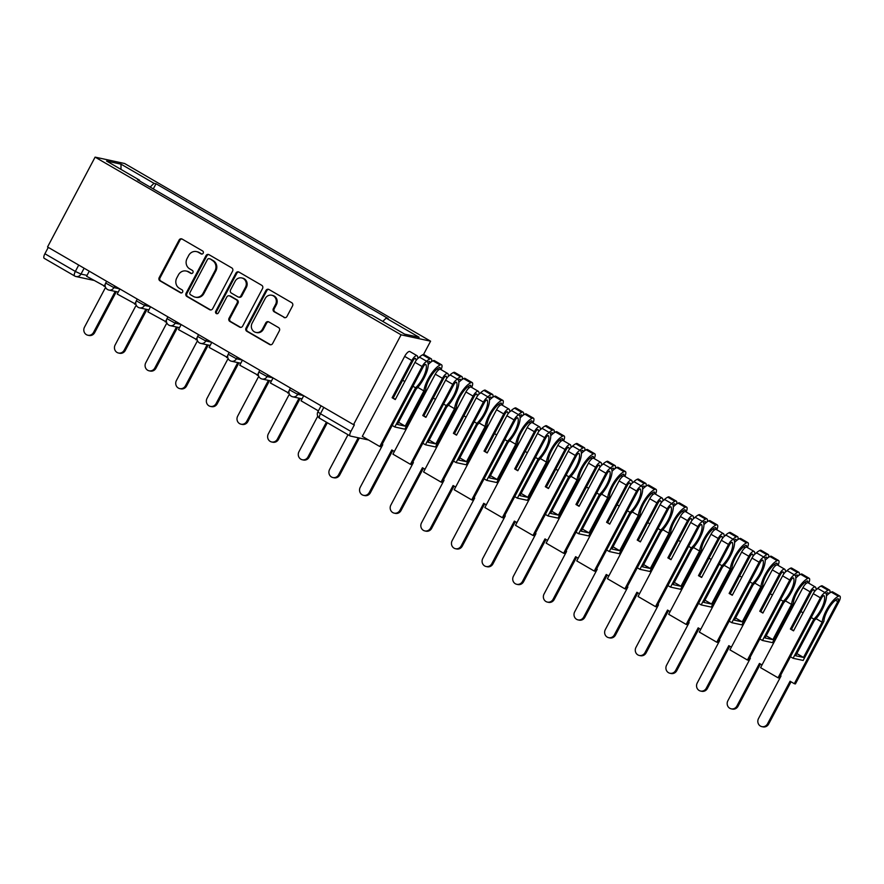 <?xml version="1.0" encoding="UTF-8"?>
<svg xmlns="http://www.w3.org/2000/svg" width="884" height="884" viewBox="0 0 884 884"><rect width="100%" height="100%" fill="white"/><g stroke="black" fill="none" stroke-linecap="round" stroke-linejoin="round"><path stroke-width="1.33" d="M203.187 253.211A1.669 1.547 -77.8 0 0 202.613 250.968L182.126 239.067A2.376 2.21 -77.8 0 0 179.098 240.039L159.175 277.653A2.376 2.21 -77.8 0 0 160.004 280.858L180.48 292.759A1.669 1.547 -77.8 0 0 182.601 292.074A1.669 1.547 -77.8 0 0 182.027 289.83L179.375 288.294A7.613 7.083 -77.8 0 1 176.756 278.018L178.413 274.891A7.613 7.083 -77.8 0 1 188.115 271.786L190.767 273.322A1.669 1.547 -77.8 0 0 192.9 272.637A1.669 1.547 -77.8 0 0 192.314 270.393L189.673 268.858A7.613 7.083 -77.8 0 1 187.043 258.592L188.701 255.454A7.613 7.083 -77.8 0 1 198.414 252.349L201.055 253.885A1.669 1.547 -77.8 0 0 203.187 253.211M283.919 317.444A2.376 2.21 -77.8 0 0 286.946 316.472L292.538 305.919A2.376 2.21 -77.8 0 0 291.72 302.704L268.968 289.499A2.376 2.21 -77.8 0 0 265.94 290.471L246.017 328.086A2.376 2.21 -77.8 0 0 246.846 331.29L269.587 344.495A2.376 2.21 -77.8 0 0 272.626 343.533L279.366 330.782A2.376 2.21 -77.8 0 0 278.548 327.577L268.813 321.92A2.376 2.21 -77.8 0 0 265.786 322.892L262.438 329.213A6.365 5.923 -77.8 0 1 255.94 332.428A6.365 5.923 -77.8 0 1 252.117 323.224L265.233 298.461A6.365 5.923 -77.8 0 1 271.731 295.234A6.365 5.923 -77.8 0 1 275.543 304.45L273.355 308.582A2.376 2.21 -77.8 0 0 274.184 311.787L284.781 317.621A2.376 2.21 -77.8 0 0 284.957 317.721M401.082 334.815L353.523 424.651L47.548 246.968L95.107 157.131L401.082 334.815L430.585 341.18L124.611 163.507L95.107 157.131M232.591 271.101A2.376 2.21 -77.8 0 0 231.763 267.896L209.022 254.68A2.376 2.21 -77.8 0 0 205.983 255.653L186.071 293.267A2.376 2.21 -77.8 0 0 186.889 296.471L209.641 309.687A2.376 2.21 -77.8 0 0 212.668 308.715L232.591 271.101M238.989 272.095L261.741 285.3A2.376 2.21 -77.8 0 1 262.559 288.504L242.647 326.119A2.376 2.21 -77.8 0 1 239.608 327.091L229.873 321.433A2.376 2.21 -77.8 0 1 229.055 318.229L237.133 302.98A2.376 2.21 -77.8 0 0 236.315 299.764L229.851 296.018A2.376 2.21 -77.8 0 0 226.823 296.991L218.414 312.87A1.669 1.547 -77.8 0 1 216.713 313.709A1.669 1.547 -77.8 0 1 215.718 311.301L235.962 273.057A2.376 2.21 -77.8 0 1 238.989 272.095M423.524 354.517L430.585 341.18M353.523 424.651L354.385 424.828L350.882 431.436A4.84 1.68 120.1 0 0 350.174 435.989A4.84 1.68 120.1 0 0 350.351 436.055L368.54 439.989M44.377 258.382A4.84 1.68 -59.9 0 1 44.2 258.316A4.84 1.68 -59.9 0 1 44.907 253.752L75.35 271.432L80.996 274.084L87.03 275.388M48.277 247.387L44.907 253.752M139.473 180.888L139.561 180.192L106.566 161.032L121.009 164.159L154.004 183.32L150.147 187.088M382.761 321.422L386.142 318.118L388.153 318.549L156.026 183.75L154.004 183.32M386.142 318.118L419.127 337.279L404.684 334.152L371.689 314.991L369.667 314.56L137.539 179.761L139.561 180.192M153.297 188.911L156.026 183.75M121.009 164.159L120.975 169.408M201.055 253.885L201.917 254.073A1.669 1.547 -77.8 0 0 201.928 254.073L199.265 252.537A7.613 7.083 -77.8 0 0 197.331 251.785L196.48 251.597M186.181 271.034L187.043 271.222A7.613 7.083 -77.8 0 1 188.977 271.963L191.629 273.51A1.669 1.547 -77.8 0 0 191.64 273.51M181.938 238.978A2.376 2.21 -77.8 0 0 179.949 240.227L160.037 277.841A2.376 2.21 -77.8 0 0 160.855 281.046L181.342 292.936A1.669 1.547 -77.8 0 0 181.353 292.947L180.48 292.759M208.834 254.592A2.376 2.21 -77.8 0 0 206.845 255.841L186.933 293.455A2.376 2.21 -77.8 0 0 187.751 296.659L210.502 309.875A2.376 2.21 -77.8 0 0 210.679 309.964M209.585 258.846A1.669 1.547 -77.8 0 0 207.464 259.52L189.983 292.538A1.669 1.547 -77.8 0 0 190.557 294.781L193.353 296.405A7.613 7.083 -77.8 0 0 203.066 293.3L215.011 270.736A7.613 7.083 -77.8 0 0 212.381 260.46L210.447 259.023A1.669 1.547 -77.8 0 0 210.027 258.868L209.165 258.68M195.287 297.157L196.149 297.344A7.613 7.083 -77.8 0 0 203.928 293.488L203.066 293.3M210.447 259.023L213.243 260.647A7.613 7.083 -77.8 0 1 215.873 270.924L203.928 293.488M229.254 295.786L230.105 295.963A2.376 2.21 -77.8 0 1 230.713 296.206L237.177 299.952A2.376 2.21 -77.8 0 1 237.995 303.157L229.917 318.417A2.376 2.21 -77.8 0 0 230.735 321.621L240.47 327.279A2.376 2.21 -77.8 0 0 240.658 327.378M238.813 271.996A2.376 2.21 -77.8 0 0 236.824 273.244L216.569 311.488A1.669 1.547 -77.8 0 0 217.155 313.732M245.509 287.145A6.365 5.923 -77.8 0 0 241.697 277.941A6.365 5.923 -77.8 0 0 235.199 281.156L230.58 289.886A2.376 2.21 -77.8 0 0 231.398 293.09L237.862 296.847A2.376 2.21 -77.8 0 0 240.89 295.875L245.509 287.145L246.371 287.333A6.365 5.923 -77.8 0 0 242.559 278.117L241.697 277.941M238.47 297.079L239.321 297.267A2.376 2.21 -77.8 0 0 241.752 296.063L240.89 295.875M246.371 287.333L241.752 296.063M271.731 295.234L272.592 295.422A6.365 5.923 -77.8 0 1 276.405 304.637L274.217 308.759A2.376 2.21 -77.8 0 0 275.046 311.975L284.781 317.621M255.94 332.428L256.791 332.616A6.365 5.923 -77.8 0 0 263.299 329.401L262.438 329.213M268.625 321.82A2.376 2.21 -77.8 0 0 266.637 323.08L263.299 329.401M268.78 289.399A2.376 2.21 -77.8 0 0 266.791 290.659L246.879 328.262A2.376 2.21 -77.8 0 0 247.697 331.478L270.449 344.683A2.376 2.21 -77.8 0 0 270.637 344.782M105.572 287.366L84.499 327.157A5.569 5.194 -77.8 0 0 87.836 335.224A5.569 5.194 -77.8 0 0 93.538 332.406L94.654 332.649A5.569 5.194 102.2 0 1 88.964 335.467L87.836 335.224M116.345 291.665L94.654 332.649M105.262 286.482L86.577 276.25L89.262 271.189M104.058 286.405L105.284 284.073M115.229 291.422L93.538 332.406M136.202 305.157L115.141 344.948A5.569 5.194 -77.8 0 0 118.478 353.014A5.569 5.194 -77.8 0 0 124.169 350.197L125.285 350.44A5.569 5.194 102.2 0 1 119.594 353.257L118.478 353.014M146.987 309.455L125.285 350.44M135.893 304.273L117.207 294.041L119.892 288.98M134.688 304.195L135.926 301.864M145.871 309.212L124.169 350.197M166.844 322.947L145.772 362.738A5.569 5.194 -77.8 0 0 149.12 370.816A5.569 5.194 -77.8 0 0 154.81 367.987L155.927 368.23A5.569 5.194 102.2 0 1 150.236 371.048L149.12 370.816M177.629 327.246L155.927 368.23M166.535 322.063L147.849 311.831L150.534 306.77M165.33 321.986L166.557 319.654M176.502 327.003L154.81 367.987M197.475 340.738L176.413 380.529A5.569 5.194 -77.8 0 0 179.75 388.606A5.569 5.194 -77.8 0 0 185.441 385.778L186.557 386.021A5.569 5.194 102.2 0 1 180.866 388.838L179.75 388.606M208.259 345.036L186.557 386.021M197.165 339.854L178.491 329.622L181.165 324.561M195.961 339.776L197.198 337.445M207.143 344.804L185.441 385.778M228.116 358.528L207.044 398.319A5.569 5.194 -77.8 0 0 210.392 406.397A5.569 5.194 -77.8 0 0 216.083 403.568L217.199 403.811A5.569 5.194 102.2 0 1 211.508 406.629L210.392 406.397M238.901 362.827L217.199 403.811M227.807 357.644L209.121 347.412L211.806 342.351M226.602 357.567L227.829 355.246M237.774 362.595L216.083 403.568M258.747 376.319L237.685 416.11A5.569 5.194 -77.8 0 0 241.023 424.187A5.569 5.194 -77.8 0 0 246.713 421.359L247.84 421.602A5.569 5.194 102.2 0 1 242.139 424.419L241.023 424.187M269.532 380.617L247.84 421.602M258.437 375.435L239.763 365.202L242.437 360.142M257.233 375.357L258.471 373.037M268.416 380.385L246.713 421.359M289.388 394.12L268.316 433.9A5.569 5.194 -77.8 0 0 271.664 441.978A5.569 5.194 -77.8 0 0 277.355 439.149L278.471 439.392A5.569 5.194 102.2 0 1 272.78 442.221L271.664 441.978M300.173 398.408L278.471 439.392M289.079 393.225L270.393 382.993L273.079 377.932M287.875 393.148L289.101 390.827M299.046 398.176L277.355 439.149M317.765 416.165L298.958 451.702A5.569 5.194 -77.8 0 0 302.295 459.768A5.569 5.194 -77.8 0 0 307.986 456.94L309.113 457.183A5.569 5.194 102.2 0 1 303.411 460.012L302.295 459.768M327.345 422.74L309.113 457.183M318.406 410.872L301.035 400.784L303.709 395.723M326.395 422.187L307.986 456.94M347.998 434.729L329.588 469.492A5.569 5.194 -77.8 0 0 332.937 477.559A5.569 5.194 -77.8 0 0 338.627 474.73L339.743 474.973A5.569 5.194 102.2 0 1 334.053 477.802L332.937 477.559M359.324 438L339.743 474.973M358.208 437.757L338.627 474.73M439.956 369.258A2.972 1.028 120.1 0 0 439.945 367.49A2.972 1.028 120.1 0 0 439.348 367.545L439.182 367.633A15.26 5.304 120.1 0 0 429.138 379.369A15.26 5.304 120.1 0 0 425.635 389.966L404.883 429.171L394.817 426.994L392.176 425.458M394.817 426.994L415.579 387.789A15.26 5.304 120.1 0 0 426.033 364.794L425.978 364.65A2.972 1.028 120.1 0 0 425.801 364.429A2.972 1.028 120.1 0 0 423.248 366.772L380.905 446.763L379.777 446.519L422.132 366.529A6.111 2.122 -59.9 0 1 427.381 361.711A6.111 2.122 -59.9 0 1 427.745 362.164L427.801 362.307A18.409 6.398 -59.9 0 1 416.055 389.236L397.402 424.464L405.226 426.154L423.889 390.916A18.409 6.398 -59.9 0 1 428.022 379.126A18.409 6.398 -59.9 0 1 440.133 364.97L440.309 364.882A6.111 2.122 -59.9 0 1 441.525 364.761A6.111 2.122 -59.9 0 1 441.061 369.656M423.889 390.916L417.789 387.38M427.79 362.274A15.26 5.304 -59.9 0 1 428.873 361.644L429.038 361.556A2.972 1.028 -59.9 0 1 429.635 361.501A2.972 1.028 -59.9 0 1 429.701 363.125M382.175 444.354L382.772 444.707L360.23 487.283A5.569 5.194 -77.8 0 0 363.567 495.349A5.569 5.194 -77.8 0 0 369.258 492.521L370.385 492.764A5.569 5.194 102.2 0 1 364.683 495.592L363.567 495.349M394.374 451.448L391.811 449.945L369.258 492.521M428.21 364.551A18.409 6.398 -59.9 0 1 432.961 360.805L433.138 360.716A6.111 2.122 -59.9 0 1 434.353 360.606L441.525 364.761M431.469 361.711A6.111 2.122 120.1 0 0 431.215 358.782A6.111 2.122 120.1 0 0 430 358.893L429.823 358.981A18.409 6.398 120.1 0 0 426.596 361.258M418.519 357.943A18.409 6.398 -59.9 0 1 422.651 354.816L422.828 354.727A6.111 2.122 -59.9 0 1 424.044 354.617L431.215 358.782M417.9 358.44A18.409 6.398 120.1 0 0 417.491 356.318L417.436 356.186A6.111 2.122 120.1 0 0 417.071 355.722A6.111 2.122 120.1 0 0 411.822 360.539L404.662 356.385A6.111 2.122 -59.9 0 1 409.9 351.556L417.071 355.722M395.435 399.259L392.131 397.745L395.27 399.568L414.972 362.363A6.111 2.122 -59.9 0 1 420.209 357.545L427.381 361.711M393.247 397.988L412.938 360.782A2.972 1.028 -59.9 0 1 415.491 358.44A2.972 1.028 -59.9 0 1 415.668 358.672L415.723 358.805A15.26 5.304 -59.9 0 1 416.055 360.573M404.817 381.534L402.629 380.264M392.761 450.497L370.385 492.764M405.226 426.154L398.551 422.287M392.131 397.745L411.822 360.539M379.777 446.519L362.307 436.364L404.662 356.385M415.579 387.789L412.938 386.253M470.597 387.048A2.972 1.028 120.1 0 0 470.575 385.28A2.972 1.028 120.1 0 0 469.99 385.336L469.813 385.424A15.26 5.304 120.1 0 0 459.779 397.159A15.26 5.304 120.1 0 0 456.277 407.756L435.514 446.961L425.458 444.785L422.817 443.249M425.458 444.785L446.21 405.579A15.26 5.304 120.1 0 0 456.674 382.584L456.619 382.452A2.972 1.028 120.1 0 0 456.431 382.219A2.972 1.028 120.1 0 0 453.89 384.562L411.535 464.553L410.419 464.31L452.774 384.319A6.111 2.122 -59.9 0 1 458.011 379.501A6.111 2.122 -59.9 0 1 458.387 379.954L458.442 380.098A18.409 6.398 -59.9 0 1 446.696 407.027L428.033 442.254L435.867 443.945L454.52 408.717A18.409 6.398 -59.9 0 1 458.652 396.916A18.409 6.398 -59.9 0 1 470.774 382.761L470.94 382.673A6.111 2.122 -59.9 0 1 472.166 382.551A6.111 2.122 -59.9 0 1 471.691 387.446M454.52 408.717L448.431 405.17M458.431 380.065A15.26 5.304 -59.9 0 1 459.503 379.435L459.68 379.346A2.972 1.028 -59.9 0 1 460.266 379.291A2.972 1.028 -59.9 0 1 460.332 380.916M412.806 462.144L413.414 462.498L390.861 505.073A5.569 5.194 -77.8 0 0 394.209 513.14A5.569 5.194 -77.8 0 0 399.899 510.311L401.016 510.554A5.569 5.194 102.2 0 1 395.325 513.383L394.209 513.14M425.016 469.238L422.442 467.735L399.899 510.311M458.851 382.341A18.409 6.398 -59.9 0 1 463.603 378.595L463.78 378.507A6.111 2.122 -59.9 0 1 464.995 378.396L472.166 382.551M462.111 379.501A6.111 2.122 120.1 0 0 461.857 376.573A6.111 2.122 120.1 0 0 460.63 376.683L460.465 376.772A18.409 6.398 120.1 0 0 457.238 379.048M449.16 375.733A18.409 6.398 -59.9 0 1 453.293 372.606L453.47 372.518A6.111 2.122 -59.9 0 1 454.685 372.407L461.857 376.573M448.531 376.23A18.409 6.398 120.1 0 0 448.133 374.109L448.077 373.976A6.111 2.122 120.1 0 0 447.702 373.512A6.111 2.122 120.1 0 0 442.464 378.33L435.293 374.175A6.111 2.122 -59.9 0 1 440.541 369.346L447.702 373.512M426.077 417.049L422.762 415.535L425.911 417.358L445.602 380.153A6.111 2.122 -59.9 0 1 450.851 375.335L458.011 379.501M423.878 415.778L443.58 378.573A2.972 1.028 -59.9 0 1 446.122 376.241A2.972 1.028 -59.9 0 1 446.298 376.462L446.365 376.595A15.26 5.304 -59.9 0 1 446.696 378.363M435.447 399.325L433.259 398.054M423.392 468.288L401.016 510.554M435.867 443.945L429.193 440.077M422.762 415.535L442.464 378.33M410.419 464.31L392.938 454.155L435.293 374.175M446.21 405.579L443.569 404.043M501.228 404.839A2.972 1.028 120.1 0 0 501.217 403.071A2.972 1.028 120.1 0 0 500.631 403.126L500.454 403.214A15.26 5.304 120.1 0 0 490.41 414.95A15.26 5.304 120.1 0 0 486.907 425.547L466.155 464.752L456.089 462.575L453.448 461.039M456.089 462.575L476.852 423.37A15.26 5.304 120.1 0 0 487.305 400.375L487.25 400.242A2.972 1.028 120.1 0 0 487.073 400.01A2.972 1.028 120.1 0 0 484.531 402.353L442.177 482.344L441.061 482.1L483.404 402.109A6.111 2.122 -59.9 0 1 488.653 397.292A6.111 2.122 -59.9 0 1 489.029 397.745L489.084 397.888A18.409 6.398 -59.9 0 1 477.327 424.817L458.674 460.045L466.498 461.735L485.161 426.508A18.409 6.398 -59.9 0 1 489.294 414.707A18.409 6.398 -59.9 0 1 501.405 400.551L501.582 400.463A6.111 2.122 -59.9 0 1 502.797 400.353A6.111 2.122 -59.9 0 1 502.333 405.237M485.161 426.508L479.062 422.961M489.073 397.855A15.26 5.304 -59.9 0 1 490.145 397.225L490.311 397.137A2.972 1.028 -59.9 0 1 490.907 397.082A2.972 1.028 -59.9 0 1 490.974 398.706M443.448 479.935L444.044 480.288L421.502 522.864A5.569 5.194 -77.8 0 0 424.839 530.93A5.569 5.194 -77.8 0 0 430.541 528.102L431.657 528.345A5.569 5.194 102.2 0 1 425.966 531.173L424.839 530.93M455.658 487.029L453.083 485.526L430.541 528.102M489.482 400.132A18.409 6.398 -59.9 0 1 494.233 396.386L494.41 396.297A6.111 2.122 -59.9 0 1 495.626 396.187L502.797 400.353M492.742 397.292A6.111 2.122 120.1 0 0 492.487 394.363A6.111 2.122 120.1 0 0 491.272 394.474L491.095 394.562A18.409 6.398 120.1 0 0 487.869 396.839M479.791 393.524A18.409 6.398 -59.9 0 1 483.924 390.397L484.101 390.308A6.111 2.122 -59.9 0 1 485.316 390.198L492.487 394.363M479.172 394.021A18.409 6.398 120.1 0 0 478.763 391.899L478.708 391.767A6.111 2.122 120.1 0 0 478.343 391.303A6.111 2.122 120.1 0 0 473.095 396.12L465.934 391.966A6.111 2.122 -59.9 0 1 471.172 387.137L478.343 391.303M456.708 434.84L453.404 433.326L456.542 435.149L476.244 397.944A6.111 2.122 -59.9 0 1 481.482 393.126L488.653 397.292M454.52 433.569L474.211 396.363A2.972 1.028 -59.9 0 1 476.763 394.032A2.972 1.028 -59.9 0 1 476.94 394.253L476.995 394.386A15.26 5.304 -59.9 0 1 477.327 396.165M466.089 417.115L463.901 415.845M454.033 486.078L431.657 528.345M466.498 461.735L459.835 457.868M453.404 433.326L473.095 396.12M441.061 482.1L423.58 471.946L465.934 391.966M476.852 423.37L474.211 421.834M531.87 422.629A2.972 1.028 120.1 0 0 531.859 420.861A2.972 1.028 120.1 0 0 531.262 420.917L531.085 421.005A15.26 5.304 120.1 0 0 521.052 432.74A15.26 5.304 120.1 0 0 517.549 443.337L496.786 482.542L486.73 480.366L484.089 478.83M486.73 480.366L507.482 441.16A15.26 5.304 120.1 0 0 517.947 418.165L517.891 418.033A2.972 1.028 120.1 0 0 517.704 417.8A2.972 1.028 120.1 0 0 515.162 420.143L472.807 500.134L471.691 499.891L514.046 419.9A6.111 2.122 -59.9 0 1 519.284 415.082A6.111 2.122 -59.9 0 1 519.659 415.546L519.715 415.679A18.409 6.398 -59.9 0 1 507.969 442.608L489.305 477.835L497.139 479.526L515.792 444.298A18.409 6.398 -59.9 0 1 519.925 432.497A18.409 6.398 -59.9 0 1 532.046 418.342L532.212 418.254A6.111 2.122 -59.9 0 1 533.439 418.143A6.111 2.122 -59.9 0 1 532.964 423.027M515.792 444.298L509.703 440.751M519.704 415.646A15.26 5.304 -59.9 0 1 520.775 415.016L520.952 414.928A2.972 1.028 -59.9 0 1 521.538 414.872A2.972 1.028 -59.9 0 1 521.604 416.497M474.089 497.725L474.686 498.079L452.144 540.654A5.569 5.194 -77.8 0 0 455.481 548.721A5.569 5.194 -77.8 0 0 461.172 545.892L462.288 546.135A5.569 5.194 102.2 0 1 456.597 548.964L455.481 548.721M486.288 504.819L483.714 503.316L461.172 545.892M520.124 417.922A18.409 6.398 -59.9 0 1 524.875 414.176L525.052 414.088A6.111 2.122 -59.9 0 1 526.267 413.977L533.439 418.143M523.383 415.082A6.111 2.122 120.1 0 0 523.129 412.154A6.111 2.122 120.1 0 0 521.903 412.264L521.737 412.353A18.409 6.398 120.1 0 0 518.51 414.629M510.433 411.314A18.409 6.398 -59.9 0 1 514.565 408.187L514.742 408.099A6.111 2.122 -59.9 0 1 515.958 407.988L523.129 412.154M509.803 411.811A18.409 6.398 120.1 0 0 509.405 409.69L509.35 409.557A6.111 2.122 120.1 0 0 508.974 409.093A6.111 2.122 120.1 0 0 503.736 413.911L496.565 409.756A6.111 2.122 -59.9 0 1 501.814 404.927L508.974 409.093M487.349 452.63L484.034 451.116L487.183 452.939L506.875 415.734A6.111 2.122 -59.9 0 1 512.123 410.916L519.284 415.082M485.15 451.359L504.852 414.154A2.972 1.028 -59.9 0 1 507.394 411.822A2.972 1.028 -59.9 0 1 507.582 412.043L507.637 412.176A15.26 5.304 -59.9 0 1 507.969 413.955M496.731 434.917L494.532 433.635M484.664 503.869L462.288 546.135M497.139 479.526L490.465 475.658M484.034 451.116L503.736 413.911M471.691 499.891L454.21 489.747L496.565 409.756M507.482 441.16L504.841 439.624M562.511 440.42A2.972 1.028 120.1 0 0 562.489 438.652A2.972 1.028 120.1 0 0 561.904 438.707L561.727 438.796A15.26 5.304 120.1 0 0 551.682 450.531A15.26 5.304 120.1 0 0 548.179 461.128L527.428 500.333L517.361 498.156L514.72 496.62M517.361 498.156L538.124 458.951A15.26 5.304 120.1 0 0 548.577 435.956L548.522 435.823A2.972 1.028 120.1 0 0 548.345 435.591A2.972 1.028 120.1 0 0 545.804 437.934L503.449 517.925L502.333 517.681L544.677 437.691A6.111 2.122 -59.9 0 1 549.925 432.873A6.111 2.122 -59.9 0 1 550.301 433.337L550.356 433.469A18.409 6.398 -59.9 0 1 538.599 460.398L519.947 495.626L527.77 497.316L546.434 462.089A18.409 6.398 -59.9 0 1 550.566 450.287A18.409 6.398 -59.9 0 1 562.677 436.132L562.854 436.044A6.111 2.122 -59.9 0 1 564.069 435.934A6.111 2.122 -59.9 0 1 563.605 440.818M546.434 462.089L540.334 458.542M550.345 433.436A15.26 5.304 -59.9 0 1 551.417 432.806L551.594 432.718A2.972 1.028 -59.9 0 1 552.18 432.663A2.972 1.028 -59.9 0 1 552.246 434.287M504.72 515.516L505.317 515.869L482.774 558.445A5.569 5.194 -77.8 0 0 486.112 566.511A5.569 5.194 -77.8 0 0 491.813 563.683L492.929 563.926A5.569 5.194 102.2 0 1 487.239 566.755L486.112 566.511M516.93 522.61L514.355 521.107L491.813 563.683M550.754 435.713A18.409 6.398 -59.9 0 1 555.506 431.967L555.682 431.878A6.111 2.122 -59.9 0 1 556.898 431.768L564.069 435.934M554.014 432.873A6.111 2.122 120.1 0 0 553.76 429.944A6.111 2.122 120.1 0 0 552.544 430.055L552.367 430.143A18.409 6.398 120.1 0 0 549.141 432.42M541.063 429.105A18.409 6.398 -59.9 0 1 545.196 425.978L545.373 425.889A6.111 2.122 -59.9 0 1 546.588 425.779L553.76 429.944M540.444 429.602A18.409 6.398 120.1 0 0 540.047 427.48L539.991 427.348A6.111 2.122 120.1 0 0 539.616 426.884A6.111 2.122 120.1 0 0 534.367 431.701L527.207 427.547A6.111 2.122 -59.9 0 1 532.444 422.718L539.616 426.884M517.98 470.421L514.676 468.907L517.814 470.73L537.516 433.536A6.111 2.122 -59.9 0 1 542.754 428.707L549.925 432.873M515.792 469.15L535.494 431.944A2.972 1.028 -59.9 0 1 538.036 429.613A2.972 1.028 -59.9 0 1 538.212 429.834L538.268 429.967A15.26 5.304 -59.9 0 1 538.599 431.746M527.361 452.707L525.173 451.437M515.306 521.671L492.929 563.926M527.77 497.316L521.107 493.449M514.676 468.907L534.367 431.701M502.333 517.681L484.852 507.538L527.207 427.547M538.124 458.951L535.483 457.415M593.142 458.21A2.972 1.028 120.1 0 0 593.131 456.442A2.972 1.028 120.1 0 0 592.534 456.498L592.357 456.586A15.26 5.304 120.1 0 0 582.324 468.321A15.26 5.304 120.1 0 0 578.821 478.918L558.058 518.123L548.003 515.947L545.362 514.411M548.003 515.947L568.755 476.741A15.26 5.304 120.1 0 0 579.219 453.746L579.164 453.614A2.972 1.028 120.1 0 0 578.976 453.382A2.972 1.028 120.1 0 0 576.434 455.724L534.08 535.715L532.964 535.472L575.318 455.481A6.111 2.122 -59.9 0 1 580.556 450.663A6.111 2.122 -59.9 0 1 580.932 451.127L580.987 451.26A18.409 6.398 -59.9 0 1 569.241 478.189L550.588 513.416L558.412 515.107L577.064 479.879A18.409 6.398 -59.9 0 1 581.197 468.078A18.409 6.398 -59.9 0 1 593.319 453.923L593.484 453.835A6.111 2.122 -59.9 0 1 594.711 453.724A6.111 2.122 -59.9 0 1 594.236 458.608M577.064 479.879L570.976 476.343M580.976 451.238A15.26 5.304 -59.9 0 1 582.048 450.597L582.224 450.508A2.972 1.028 -59.9 0 1 582.821 450.453A2.972 1.028 -59.9 0 1 582.876 452.078M535.361 533.306L535.958 533.66L513.416 576.235A5.569 5.194 -77.8 0 0 516.753 584.302A5.569 5.194 -77.8 0 0 522.444 581.484L523.56 581.716A5.569 5.194 102.2 0 1 517.869 584.545L516.753 584.302M547.561 540.4L544.986 538.897L522.444 581.484M581.396 453.503A18.409 6.398 -59.9 0 1 586.147 449.757L586.324 449.669A6.111 2.122 -59.9 0 1 587.54 449.558L594.711 453.724M584.655 450.663A6.111 2.122 120.1 0 0 584.401 447.735A6.111 2.122 120.1 0 0 583.175 447.845L583.009 447.934A18.409 6.398 120.1 0 0 579.782 450.21M571.705 446.895A18.409 6.398 -59.9 0 1 575.838 443.768L576.014 443.691A6.111 2.122 -59.9 0 1 577.23 443.569L584.401 447.735M571.075 447.392A18.409 6.398 120.1 0 0 570.677 445.271L570.622 445.138A6.111 2.122 120.1 0 0 570.246 444.674A6.111 2.122 120.1 0 0 565.009 449.492L557.837 445.337A6.111 2.122 -59.9 0 1 563.086 440.519L570.246 444.674M548.621 488.211L545.306 486.697L548.456 488.521L568.147 451.326A6.111 2.122 -59.9 0 1 573.396 446.497L580.556 450.663M546.434 486.94L566.125 449.735A2.972 1.028 -59.9 0 1 568.666 447.403A2.972 1.028 -59.9 0 1 568.854 447.624L568.909 447.757A15.26 5.304 -59.9 0 1 569.241 449.536M558.003 470.498L555.804 469.227M545.936 539.461L523.56 581.716M558.412 515.107L551.738 511.239M545.306 486.697L565.009 449.492M532.964 535.472L515.482 525.328L557.837 445.337M568.755 476.741L566.125 475.205M623.784 476.001A2.972 1.028 120.1 0 0 623.761 474.233A2.972 1.028 120.1 0 0 623.176 474.288L622.999 474.377A15.26 5.304 120.1 0 0 612.955 486.112A15.26 5.304 120.1 0 0 609.452 496.709L588.7 535.914L578.633 533.737L575.992 532.201M578.633 533.737L599.396 494.532A15.26 5.304 120.1 0 0 609.849 471.537L609.794 471.404A2.972 1.028 120.1 0 0 609.617 471.183A2.972 1.028 120.1 0 0 607.076 473.515L564.721 553.506L563.605 553.262L605.949 473.272A6.111 2.122 -59.9 0 1 611.198 468.454A6.111 2.122 -59.9 0 1 611.573 468.918L611.629 469.05A18.409 6.398 -59.9 0 1 599.871 495.979L581.219 531.218L589.042 532.897L607.706 497.67A18.409 6.398 -59.9 0 1 611.839 485.868A18.409 6.398 -59.9 0 1 623.949 471.713L624.126 471.625A6.111 2.122 -59.9 0 1 625.342 471.515A6.111 2.122 -59.9 0 1 624.877 476.399M607.706 497.67L601.606 494.134M611.617 469.028A15.26 5.304 -59.9 0 1 612.689 468.387L612.866 468.299A2.972 1.028 -59.9 0 1 613.452 468.244A2.972 1.028 -59.9 0 1 613.518 469.868M565.992 551.097L566.589 551.45L544.047 594.026A5.569 5.194 -77.8 0 0 547.384 602.092A5.569 5.194 -77.8 0 0 553.086 599.275L554.202 599.507A5.569 5.194 102.2 0 1 548.511 602.336L547.384 602.092M578.202 558.191L575.628 556.699L553.086 599.275M612.026 471.294A18.409 6.398 -59.9 0 1 616.789 467.548L616.955 467.459A6.111 2.122 -59.9 0 1 618.181 467.349L625.342 471.515M615.286 468.454A6.111 2.122 120.1 0 0 615.032 465.525A6.111 2.122 120.1 0 0 613.816 465.636L613.64 465.724A18.409 6.398 120.1 0 0 610.413 468.001M602.336 464.686A18.409 6.398 -59.9 0 1 606.468 461.558L606.645 461.481A6.111 2.122 -59.9 0 1 607.861 461.36L615.032 465.525M601.717 465.183A18.409 6.398 120.1 0 0 601.319 463.061L601.264 462.929A6.111 2.122 120.1 0 0 600.888 462.465A6.111 2.122 120.1 0 0 595.639 467.282L588.479 463.128A6.111 2.122 -59.9 0 1 593.716 458.31L600.888 462.465M579.252 506.002L575.948 504.488L579.086 506.311L598.788 469.117A6.111 2.122 -59.9 0 1 604.026 464.288L611.198 468.454M577.064 504.731L596.766 467.526A2.972 1.028 -59.9 0 1 599.308 465.194A2.972 1.028 -59.9 0 1 599.485 465.415L599.54 465.548A15.26 5.304 -59.9 0 1 599.871 467.327M588.634 488.288L586.446 487.018M576.578 557.251L554.202 599.507M589.042 532.897L582.379 529.03M575.948 504.488L595.639 467.282M563.605 553.262L546.124 543.119L588.479 463.128M599.396 494.532L596.755 492.996M654.414 493.791A2.972 1.028 120.1 0 0 654.403 492.023A2.972 1.028 120.1 0 0 653.806 492.079L653.63 492.167A15.26 5.304 120.1 0 0 643.596 503.902A15.26 5.304 120.1 0 0 640.093 514.499L619.33 553.704L609.275 551.528L606.634 549.992M609.275 551.528L630.027 512.322A15.26 5.304 120.1 0 0 640.491 489.327L640.436 489.195A2.972 1.028 120.1 0 0 640.248 488.974A2.972 1.028 120.1 0 0 637.707 491.305L595.352 571.296L594.236 571.053L636.591 491.062A6.111 2.122 -59.9 0 1 641.828 486.244A6.111 2.122 -59.9 0 1 642.204 486.708L642.259 486.841A18.409 6.398 -59.9 0 1 630.513 513.77L611.861 549.008L619.684 550.699L638.336 515.46A18.409 6.398 -59.9 0 1 642.48 503.659A18.409 6.398 -59.9 0 1 654.591 489.504L654.768 489.416A6.111 2.122 -59.9 0 1 655.983 489.305A6.111 2.122 -59.9 0 1 655.508 494.189M638.336 515.46L632.248 511.924M642.248 486.819A15.26 5.304 -59.9 0 1 643.32 486.178L643.497 486.089A2.972 1.028 -59.9 0 1 644.093 486.034A2.972 1.028 -59.9 0 1 644.149 487.659M596.634 568.887L597.23 569.241L574.688 611.816A5.569 5.194 -77.8 0 0 578.025 619.883A5.569 5.194 -77.8 0 0 583.716 617.065L584.832 617.297A5.569 5.194 102.2 0 1 579.142 620.126L578.025 619.883M608.833 575.981L606.258 574.49L583.716 617.065M642.668 489.095A18.409 6.398 -59.9 0 1 647.419 485.338L647.596 485.25A6.111 2.122 -59.9 0 1 648.812 485.139L655.983 489.305M645.928 486.244A6.111 2.122 120.1 0 0 645.674 483.316A6.111 2.122 120.1 0 0 644.447 483.426L644.281 483.515A18.409 6.398 120.1 0 0 641.055 485.791M632.977 482.487A18.409 6.398 -59.9 0 1 637.11 479.349L637.287 479.272A6.111 2.122 -59.9 0 1 638.502 479.15L645.674 483.316M632.358 482.973A18.409 6.398 120.1 0 0 631.949 480.852L631.894 480.719A6.111 2.122 120.1 0 0 631.519 480.255A6.111 2.122 120.1 0 0 626.281 485.073L619.109 480.918A6.111 2.122 -59.9 0 1 624.358 476.1L631.519 480.255M609.894 523.792L606.579 522.278L609.728 524.101L629.419 486.907A6.111 2.122 -59.9 0 1 634.668 482.078L641.828 486.244M607.706 522.521L627.397 485.316A2.972 1.028 -59.9 0 1 629.938 482.984A2.972 1.028 -59.9 0 1 630.126 483.205L630.181 483.338A15.26 5.304 -59.9 0 1 630.513 485.117M619.275 506.079L617.087 504.808M607.22 575.042L584.832 617.297M619.684 550.699L613.01 546.82M606.579 522.278L626.281 485.073M594.236 571.053L576.755 560.909L619.109 480.918M630.027 512.322L627.397 510.786M685.056 511.582A2.972 1.028 120.1 0 0 685.034 509.814A2.972 1.028 120.1 0 0 684.448 509.869L684.271 509.957A15.26 5.304 120.1 0 0 674.227 521.693A15.26 5.304 120.1 0 0 670.735 532.29L649.972 571.495L639.905 569.318L637.276 567.782M639.905 569.318L660.668 530.113A15.26 5.304 120.1 0 0 671.122 507.118L671.066 506.985A2.972 1.028 120.1 0 0 670.89 506.764A2.972 1.028 120.1 0 0 668.348 509.096L625.994 589.087L624.877 588.843L667.232 508.852A6.111 2.122 -59.9 0 1 672.47 504.035A6.111 2.122 -59.9 0 1 672.846 504.499L672.901 504.631A18.409 6.398 -59.9 0 1 661.155 531.56L642.491 566.799L650.315 568.489L668.978 533.251A18.409 6.398 -59.9 0 1 673.111 521.461A18.409 6.398 -59.9 0 1 685.222 507.294L685.398 507.206A6.111 2.122 -59.9 0 1 686.614 507.096A6.111 2.122 -59.9 0 1 686.15 511.98M668.978 533.251L662.878 529.715M672.89 504.609A15.26 5.304 -59.9 0 1 673.962 503.968L674.138 503.88A2.972 1.028 -59.9 0 1 674.724 503.825A2.972 1.028 -59.9 0 1 674.79 505.449M627.264 586.678L627.861 587.031L605.319 629.607A5.569 5.194 -77.8 0 0 608.667 637.673A5.569 5.194 -77.8 0 0 614.358 634.856L615.474 635.088A5.569 5.194 102.2 0 1 609.783 637.916L608.667 637.673M639.475 593.772L636.9 592.28L614.358 634.856M673.31 506.886A18.409 6.398 -59.9 0 1 678.061 503.129L678.227 503.04A6.111 2.122 -59.9 0 1 679.453 502.93L686.614 507.096M676.558 504.035A6.111 2.122 120.1 0 0 676.304 501.106A6.111 2.122 120.1 0 0 675.089 501.217L674.912 501.305A18.409 6.398 120.1 0 0 671.696 503.582M663.608 500.278A18.409 6.398 -59.9 0 1 667.751 497.151L667.917 497.062A6.111 2.122 -59.9 0 1 669.144 496.941L676.304 501.106M662.989 500.764A18.409 6.398 120.1 0 0 662.591 498.642L662.536 498.51A6.111 2.122 120.1 0 0 662.16 498.046A6.111 2.122 120.1 0 0 656.911 502.874L649.751 498.709A6.111 2.122 -59.9 0 1 654.989 493.891L662.16 498.046M640.524 541.583L637.22 540.069L640.359 541.892L660.061 504.698A6.111 2.122 -59.9 0 1 665.298 499.869L672.47 504.035M638.336 540.312L658.039 503.106A2.972 1.028 -59.9 0 1 660.58 500.775A2.972 1.028 -59.9 0 1 660.757 500.996L660.812 501.129A15.26 5.304 -59.9 0 1 661.144 502.908M649.906 523.869L647.718 522.599M637.85 592.832L615.474 635.088M650.315 568.489L643.651 564.611M637.22 540.069L656.911 502.874M624.877 588.843L607.396 578.7L649.751 498.709M660.668 530.113L658.028 528.577M715.686 529.372A2.972 1.028 120.1 0 0 715.675 527.604A2.972 1.028 120.1 0 0 715.079 527.66L714.913 527.748A15.26 5.304 120.1 0 0 704.868 539.483A15.26 5.304 120.1 0 0 701.366 550.08L680.614 589.285L670.547 587.109L667.906 585.584M670.547 587.109L691.299 547.903A15.26 5.304 120.1 0 0 701.763 524.908L701.708 524.776A2.972 1.028 120.1 0 0 701.52 524.555A2.972 1.028 120.1 0 0 698.979 526.886L656.624 606.877L655.508 606.634L697.863 526.643A6.111 2.122 -59.9 0 1 703.111 521.825A6.111 2.122 -59.9 0 1 703.476 522.289L703.531 522.422A18.409 6.398 -59.9 0 1 691.785 549.351L673.133 584.589L680.956 586.28L699.609 551.041A18.409 6.398 -59.9 0 1 703.752 539.251A18.409 6.398 -59.9 0 1 715.863 525.085L716.04 524.997A6.111 2.122 -59.9 0 1 717.255 524.886A6.111 2.122 -59.9 0 1 716.78 529.77M699.609 551.041L693.52 547.505M703.52 522.4A15.26 5.304 -59.9 0 1 704.592 521.759L704.769 521.671A2.972 1.028 -59.9 0 1 705.366 521.615A2.972 1.028 -59.9 0 1 705.432 523.24M657.906 604.468L658.503 604.822L635.961 647.397A5.569 5.194 -77.8 0 0 639.298 655.464A5.569 5.194 -77.8 0 0 644.989 652.646L646.105 652.889A5.569 5.194 102.2 0 1 640.414 655.707L639.298 655.464M670.105 611.562L667.53 610.071L644.989 652.646M703.94 524.676A18.409 6.398 -59.9 0 1 708.692 520.919L708.869 520.831A6.111 2.122 -59.9 0 1 710.084 520.72L717.255 524.886M707.2 521.825A6.111 2.122 120.1 0 0 706.946 518.897A6.111 2.122 120.1 0 0 705.73 519.007L705.554 519.096A18.409 6.398 120.1 0 0 702.327 521.372M694.249 518.068A18.409 6.398 -59.9 0 1 698.382 514.941L698.559 514.853A6.111 2.122 -59.9 0 1 699.774 514.731L706.946 518.897M693.631 518.554A18.409 6.398 120.1 0 0 693.222 516.433L693.166 516.3A6.111 2.122 120.1 0 0 692.791 515.836A6.111 2.122 120.1 0 0 687.553 520.665L680.382 516.499A6.111 2.122 -59.9 0 1 685.63 511.681L692.791 515.836M671.166 559.373L667.862 557.859L671 559.683L690.691 522.488A6.111 2.122 -59.9 0 1 695.94 517.67L703.111 521.825M668.978 558.102L688.669 520.897A2.972 1.028 -59.9 0 1 691.211 518.565A2.972 1.028 -59.9 0 1 691.399 518.786L691.454 518.919A15.26 5.304 -59.9 0 1 691.785 520.698M680.547 541.66L678.359 540.389M668.492 610.623L646.105 652.889M680.956 586.28L674.282 582.401M667.862 557.859L687.553 520.665M655.508 606.634L638.038 596.49L680.382 516.499M691.299 547.903L688.669 546.378M746.328 547.163A2.972 1.028 120.1 0 0 746.306 545.395A2.972 1.028 120.1 0 0 745.72 545.45L745.543 545.538A15.26 5.304 120.1 0 0 735.499 557.274A15.26 5.304 120.1 0 0 732.007 567.871L711.244 607.076L701.178 604.899L698.548 603.374M701.178 604.899L721.941 565.694A15.26 5.304 120.1 0 0 732.394 542.699L732.339 542.566A2.972 1.028 120.1 0 0 732.162 542.345A2.972 1.028 120.1 0 0 729.62 544.677L687.266 624.668L686.15 624.424L728.504 544.433A6.111 2.122 -59.9 0 1 733.742 539.616A6.111 2.122 -59.9 0 1 734.118 540.08L734.173 540.212A18.409 6.398 -59.9 0 1 722.427 567.141L703.763 602.38L711.587 604.07L730.25 568.832A18.409 6.398 -59.9 0 1 734.383 557.042A18.409 6.398 -59.9 0 1 746.494 542.875L746.671 542.787A6.111 2.122 -59.9 0 1 747.886 542.677A6.111 2.122 -59.9 0 1 747.422 547.561M730.25 568.832L724.162 565.296M734.162 540.19A15.26 5.304 -59.9 0 1 735.234 539.549L735.411 539.461A2.972 1.028 -59.9 0 1 735.996 539.406A2.972 1.028 -59.9 0 1 736.063 541.03M688.537 622.27L689.133 622.612L666.591 665.188A5.569 5.194 -77.8 0 0 669.939 673.254A5.569 5.194 -77.8 0 0 675.63 670.437L676.746 670.68A5.569 5.194 102.2 0 1 671.055 673.497L669.939 673.254M700.747 629.353L698.172 627.861L675.63 670.437M734.582 542.467A18.409 6.398 -59.9 0 1 739.333 538.71L739.499 538.632A6.111 2.122 -59.9 0 1 740.726 538.511L747.886 542.677M737.831 539.616A6.111 2.122 120.1 0 0 737.576 536.687A6.111 2.122 120.1 0 0 736.361 536.798L736.184 536.886A18.409 6.398 120.1 0 0 732.969 539.163M724.88 535.859A18.409 6.398 -59.9 0 1 729.024 532.732L729.189 532.643A6.111 2.122 -59.9 0 1 730.416 532.522L737.576 536.687M724.261 536.345A18.409 6.398 120.1 0 0 723.863 534.223L723.808 534.091A6.111 2.122 120.1 0 0 723.432 533.627A6.111 2.122 120.1 0 0 718.195 538.455L711.023 534.29A6.111 2.122 -59.9 0 1 716.261 529.472L723.432 533.627M701.797 577.164L698.493 575.65L701.631 577.473L721.333 540.279A6.111 2.122 -59.9 0 1 726.571 535.461L733.742 539.616M699.609 575.893L719.311 538.688A2.972 1.028 -59.9 0 1 721.852 536.356A2.972 1.028 -59.9 0 1 722.029 536.577L722.084 536.71A15.26 5.304 -59.9 0 1 722.427 538.489M711.178 559.45L708.99 558.18M699.122 628.413L676.746 670.68M711.587 604.07L704.924 600.192M698.493 575.65L718.195 538.455M686.15 624.424L668.669 614.281L711.023 534.29M721.941 565.694L719.3 564.169M776.959 564.953A2.972 1.028 120.1 0 0 776.948 563.185A2.972 1.028 120.1 0 0 776.351 563.241L776.185 563.329A15.26 5.304 120.1 0 0 766.141 575.064A15.26 5.304 120.1 0 0 762.638 585.661L741.886 624.866L731.819 622.69L729.178 621.165M731.819 622.69L752.582 583.484A15.26 5.304 120.1 0 0 763.036 560.489L762.98 560.357A2.972 1.028 120.1 0 0 762.804 560.136A2.972 1.028 120.1 0 0 760.251 562.467L717.907 642.458L716.78 642.215L759.135 562.224A6.111 2.122 -59.9 0 1 764.384 557.406A6.111 2.122 -59.9 0 1 764.748 557.87L764.804 558.003A18.409 6.398 -59.9 0 1 753.058 584.932L734.405 620.17L742.229 621.861L760.881 586.622A18.409 6.398 -59.9 0 1 765.025 574.832A18.409 6.398 -59.9 0 1 777.135 560.666L777.312 560.578A6.111 2.122 -59.9 0 1 778.528 560.467A6.111 2.122 -59.9 0 1 778.053 565.351M760.881 586.622L754.792 583.086M764.793 557.981A15.26 5.304 -59.9 0 1 765.875 557.34L766.041 557.251A2.972 1.028 -59.9 0 1 766.638 557.196A2.972 1.028 -59.9 0 1 766.704 558.821M719.178 640.06L719.775 640.403L697.233 682.978A5.569 5.194 -77.8 0 0 700.57 691.045A5.569 5.194 -77.8 0 0 706.261 688.227L707.388 688.47A5.569 5.194 102.2 0 1 701.686 691.288L700.57 691.045M731.377 647.143L728.803 645.651L706.261 688.227M765.212 560.257A18.409 6.398 -59.9 0 1 769.964 556.5L770.141 556.423A6.111 2.122 -59.9 0 1 771.356 556.301L778.528 560.467M768.472 557.406A6.111 2.122 120.1 0 0 768.218 554.478A6.111 2.122 120.1 0 0 767.003 554.588L766.826 554.677A18.409 6.398 120.1 0 0 763.599 556.953M755.522 553.649A18.409 6.398 -59.9 0 1 759.654 550.522L759.831 550.434A6.111 2.122 -59.9 0 1 761.047 550.312L768.218 554.478M754.903 554.135A18.409 6.398 120.1 0 0 754.494 552.014L754.439 551.881A6.111 2.122 120.1 0 0 754.074 551.417A6.111 2.122 120.1 0 0 748.825 556.246L741.654 552.08A6.111 2.122 -59.9 0 1 746.903 547.262L754.074 551.417M732.438 594.954L729.134 593.44L732.272 595.264L751.964 558.069A6.111 2.122 -59.9 0 1 757.212 553.251L764.384 557.406M730.25 593.683L749.941 556.478A2.972 1.028 -59.9 0 1 752.483 554.146A2.972 1.028 -59.9 0 1 752.671 554.367L752.726 554.5A15.26 5.304 -59.9 0 1 753.058 556.279M741.82 577.241L739.632 575.97M729.764 646.204L707.388 688.47M742.229 621.861L735.554 617.982M729.134 593.44L748.825 556.246M716.78 642.215L699.31 632.071L741.654 552.08M752.582 583.484L749.941 581.959M807.6 582.744A2.972 1.028 120.1 0 0 807.578 580.976A2.972 1.028 120.1 0 0 806.993 581.031L806.816 581.12A15.26 5.304 120.1 0 0 796.771 592.866A15.26 5.304 120.1 0 0 793.279 603.452L772.517 642.657L762.461 640.48L759.82 638.955M762.461 640.48L783.213 601.275A15.26 5.304 120.1 0 0 793.666 578.28L793.611 578.147A2.972 1.028 120.1 0 0 793.434 577.926A2.972 1.028 120.1 0 0 790.893 580.258L748.538 660.249L747.422 660.005L789.777 580.026A6.111 2.122 -59.9 0 1 795.014 575.197A6.111 2.122 -59.9 0 1 795.39 575.661L795.445 575.793A18.409 6.398 -59.9 0 1 783.699 602.722L765.036 637.961L772.87 639.651L791.523 604.413A18.409 6.398 -59.9 0 1 795.655 592.623A18.409 6.398 -59.9 0 1 807.766 578.456L807.943 578.368A6.111 2.122 -59.9 0 1 809.158 578.258A6.111 2.122 -59.9 0 1 808.694 583.142M791.523 604.413L785.434 600.877M795.434 575.771A15.26 5.304 -59.9 0 1 796.506 575.13L796.683 575.053A2.972 1.028 -59.9 0 1 797.269 574.987A2.972 1.028 -59.9 0 1 797.335 576.611M749.809 657.851L750.405 658.193L727.864 700.769A5.569 5.194 -77.8 0 0 731.212 708.835A5.569 5.194 -77.8 0 0 736.902 706.018L738.018 706.261A5.569 5.194 102.2 0 1 732.328 709.079L731.212 708.835M762.019 664.934L759.444 663.442L736.902 706.018M795.854 578.048A18.409 6.398 -59.9 0 1 800.606 574.291L800.782 574.213A6.111 2.122 -59.9 0 1 801.998 574.092L809.158 578.258M799.103 575.197A6.111 2.122 120.1 0 0 798.849 572.268A6.111 2.122 120.1 0 0 797.633 572.379L797.456 572.467A18.409 6.398 120.1 0 0 794.241 574.744M786.152 571.44A18.409 6.398 -59.9 0 1 790.296 568.313L790.462 568.224A6.111 2.122 -59.9 0 1 791.688 568.103L798.849 572.268M785.533 571.926A18.409 6.398 120.1 0 0 785.136 569.804L785.08 569.672A6.111 2.122 120.1 0 0 784.705 569.208A6.111 2.122 120.1 0 0 779.467 574.036L772.296 569.871A6.111 2.122 -59.9 0 1 777.533 565.053L784.705 569.208M763.069 612.745L759.765 611.231L762.903 613.054L782.605 575.86A6.111 2.122 -59.9 0 1 787.843 571.042L795.014 575.197M760.881 611.474L780.583 574.28A2.972 1.028 -59.9 0 1 783.125 571.937A2.972 1.028 -59.9 0 1 783.301 572.158L783.357 572.291A15.26 5.304 -59.9 0 1 783.699 574.07M772.45 595.031L770.262 593.761M760.395 663.995L738.018 706.261M772.87 639.651L766.196 635.773M759.765 611.231L779.467 574.036M747.422 660.005L729.941 649.862L772.296 569.871M783.213 601.275L780.572 599.75M793.092 658.271L813.855 619.065A15.26 5.304 120.1 0 0 824.308 596.07L824.253 595.938A2.972 1.028 120.1 0 0 824.076 595.717A2.972 1.028 120.1 0 0 821.523 598.048L779.18 678.039L778.053 677.796L820.407 597.816A6.111 2.122 -59.9 0 1 825.656 592.987A6.111 2.122 -59.9 0 1 826.021 593.451L826.076 593.584A18.409 6.398 -59.9 0 1 814.33 620.513L795.677 655.751L803.501 657.442L822.153 622.203A18.409 6.398 -59.9 0 1 826.297 610.413A18.409 6.398 -59.9 0 1 838.408 596.247L838.584 596.159A6.111 2.122 -59.9 0 1 839.8 596.048A6.111 2.122 -59.9 0 1 838.905 601.805L795.423 683.929L794.307 683.686L837.778 601.562A2.972 1.028 120.1 0 0 838.22 598.766A2.972 1.028 120.1 0 0 837.623 598.822L837.457 598.91A15.26 5.304 120.1 0 0 827.413 610.656A15.26 5.304 120.1 0 0 823.91 621.242L803.158 660.447L793.092 658.271L790.451 656.746M822.153 622.203L816.065 618.667M826.065 593.562A15.26 5.304 -59.9 0 1 827.148 592.921L827.314 592.844A2.972 1.028 -59.9 0 1 827.91 592.777A2.972 1.028 -59.9 0 1 827.976 594.402M780.45 675.641L781.047 675.984L758.505 718.559A5.569 5.194 -77.8 0 0 761.842 726.626A5.569 5.194 -77.8 0 0 767.533 723.808L768.66 724.051A5.569 5.194 102.2 0 1 762.958 726.869L761.842 726.626M794.307 683.686L790.075 681.232L767.533 723.808M826.485 595.838A18.409 6.398 -59.9 0 1 831.236 592.092L831.413 592.004A6.111 2.122 -59.9 0 1 832.629 591.882L839.8 596.048M829.745 592.987A6.111 2.122 120.1 0 0 829.49 590.059A6.111 2.122 120.1 0 0 828.275 590.181L828.098 590.258A18.409 6.398 120.1 0 0 824.871 592.534M816.794 589.23A18.409 6.398 -59.9 0 1 820.927 586.103L821.103 586.015A6.111 2.122 -59.9 0 1 822.319 585.893L829.49 590.059M816.175 589.716A18.409 6.398 120.1 0 0 815.766 587.595L815.711 587.462A6.111 2.122 120.1 0 0 815.346 587.009A6.111 2.122 120.1 0 0 810.098 591.827L802.926 587.661A6.111 2.122 -59.9 0 1 808.175 582.843L815.346 587.009M793.71 630.535L790.406 629.021L793.545 630.844L813.247 593.65A6.111 2.122 -59.9 0 1 818.485 588.832L825.656 592.987M791.523 629.264L811.214 592.07A2.972 1.028 -59.9 0 1 813.766 589.727A2.972 1.028 -59.9 0 1 813.943 589.948L813.998 590.081A15.26 5.304 -59.9 0 1 814.33 591.86M803.092 612.822L800.904 611.551M791.036 681.785L768.66 724.051M803.501 657.442L796.827 653.563M790.406 629.021L810.098 591.827M778.053 677.796L760.583 667.652L802.926 587.661M813.855 619.065L811.214 617.54M84.113 268.206L80.996 274.084A4.84 4.508 -77.8 0 1 74.82 276.051A4.84 1.68 -59.9 0 1 74.643 275.985A4.84 1.68 -59.9 0 1 75.35 271.432L78.72 265.067M298.571 392.739L297.709 394.363L303.521 395.612M267.929 374.949L267.078 376.573L272.891 377.822M237.299 357.158L236.437 358.771L242.249 360.031M206.657 339.368L205.806 340.981L211.619 342.241M176.026 321.577L175.165 323.19L180.977 324.45M145.385 303.787L144.523 305.4L150.346 306.66M114.754 285.996L113.892 287.609L119.705 288.869M106.632 281.278L105.682 283.068L113.892 287.609A4.84 4.508 102.2 0 1 107.704 289.587M137.263 299.068L136.324 300.858L144.523 305.4A4.84 4.508 102.2 0 1 138.346 307.378M167.905 316.859L166.954 318.649L175.165 323.19A4.84 4.508 102.2 0 1 168.988 325.168M198.535 334.649L197.596 336.439L205.806 340.981A4.84 4.508 102.2 0 1 199.618 342.959M229.177 352.44L228.227 354.23L236.437 358.771A4.84 4.508 102.2 0 1 230.26 360.749M259.808 370.23L258.868 372.02L267.078 376.573A4.84 4.508 102.2 0 1 260.89 378.54M290.449 388.021L289.499 389.811L297.709 394.363A4.84 4.508 102.2 0 1 291.532 396.33M323.809 407.391L320.45 413.756L350.882 431.436M321.091 405.811L317.886 411.856L320.45 413.756A4.84 1.68 -59.9 0 0 319.732 418.32A4.84 1.68 -59.9 0 0 319.909 418.386M199.265 252.537L198.414 252.349M191.629 273.51L190.767 273.322M188.977 271.963L188.115 271.786M160.855 281.046L160.004 280.858M160.037 277.841L159.175 277.653M179.949 240.227L179.098 240.039M210.502 309.875L209.641 309.687M187.751 296.659L186.889 296.471M186.933 293.455L186.071 293.267M206.845 255.841L205.983 255.653M215.873 270.924L215.011 270.736M213.243 260.647L212.381 260.46M240.47 327.279L239.608 327.091M230.735 321.621L229.873 321.433M229.917 318.417L229.055 318.229M237.995 303.157L237.133 302.98M237.177 299.952L236.315 299.764M230.713 296.206L229.851 296.018M216.569 311.488L215.718 311.301M236.824 273.244L235.962 273.057M275.046 311.975L274.184 311.787M274.217 308.759L273.355 308.582M276.405 304.637L275.543 304.45M266.637 323.08L265.786 322.892M270.449 344.683L269.587 344.495M247.697 331.478L246.846 331.29M246.879 328.262L246.017 328.086M266.791 290.659L265.94 290.471M440.309 364.882L433.138 360.716M430 358.893L422.828 354.727M429.823 358.981L422.651 354.816M422.132 366.529L414.972 362.363M415.723 358.805L415.071 358.429M428.729 364.031L428.143 363.689M440.133 364.97L432.961 360.805M426.033 364.794L425.381 364.418M438.729 369.832L437.193 368.937M470.94 382.673L463.78 378.507M460.63 376.683L453.47 372.518M460.465 376.772L453.293 372.606M452.774 384.319L445.602 380.153M446.365 376.595L445.713 376.219M459.371 381.822L458.785 381.479M470.774 382.761L463.603 378.595M456.674 382.584L456.022 382.208M469.371 387.623L467.835 386.728M501.582 400.463L494.41 396.297M491.272 394.474L484.101 390.308M491.095 394.562L483.924 390.397M483.404 402.109L476.244 397.944M476.995 394.386L476.343 394.01M490.012 399.612L489.427 399.27M501.405 400.551L494.233 396.386M487.305 400.375L486.653 399.999M500.001 405.413L498.466 404.518M532.212 418.254L525.052 414.088M521.903 412.264L514.742 408.099M521.737 412.353L514.565 408.187M514.046 419.9L506.875 415.734M507.637 412.176L506.985 411.8M520.643 417.403L520.057 417.06M532.046 418.342L524.875 414.176M517.947 418.165L517.295 417.789M530.643 423.204L529.107 422.309M562.854 436.044L555.682 431.878M552.544 430.055L545.373 425.889M552.367 430.143L545.196 425.978M544.677 437.691L537.516 433.536M538.268 429.967L537.616 429.591M551.284 435.193L550.699 434.851M562.677 436.132L555.506 431.967M548.577 435.956L547.925 435.58M561.274 440.994L559.738 440.099M593.484 453.835L586.324 449.669M583.175 447.845L576.014 443.691M583.009 447.934L575.838 443.768M575.318 455.481L568.147 451.326M568.909 447.757L568.257 447.381M581.915 452.984L581.329 452.641M593.319 453.923L586.147 449.757M579.219 453.746L578.567 453.37M591.915 458.785L590.379 457.89M624.126 471.625L616.955 467.459M613.816 465.636L606.645 461.481M613.64 465.724L606.468 461.558M605.949 473.272L598.788 469.117M599.54 465.548L598.888 465.172M612.557 470.774L611.971 470.432M623.949 471.713L616.789 467.548M609.849 471.537L609.209 471.161M622.546 476.575L621.01 475.68M654.768 489.416L647.596 485.25M644.447 483.426L637.287 479.272M644.281 483.515L637.11 479.349M636.591 491.062L629.419 486.907M630.181 483.338L629.53 482.962M643.187 488.565L642.602 488.222M654.591 489.504L647.419 485.338M640.491 489.327L639.839 488.951M653.188 494.366L651.652 493.471M685.398 507.206L678.227 503.04M675.089 501.217L667.917 497.062M674.912 501.305L667.751 497.151M667.232 508.852L660.061 504.698M660.812 501.129L660.171 500.753M673.829 506.355L673.243 506.013M685.222 507.294L678.061 503.129M671.122 507.118L670.481 506.742M683.818 512.156L682.282 511.261M716.04 524.997L708.869 520.831M705.73 519.007L698.559 514.853M705.554 519.096L698.382 514.941M697.863 526.643L690.691 522.488M691.454 518.919L690.802 518.543M704.46 524.146L703.874 523.803M715.863 525.085L708.692 520.919M701.763 524.908L701.111 524.532M714.46 529.947L712.924 529.052M746.671 542.787L739.499 538.632M736.361 536.798L729.189 532.643M736.184 536.886L729.024 532.732M728.504 544.433L721.333 540.279M722.084 536.71L721.443 536.334M735.101 541.936L734.516 541.594M746.494 542.875L739.333 538.71M732.394 542.699L731.753 542.323M745.09 547.737L743.554 546.842M777.312 560.578L770.141 556.423M767.003 554.588L759.831 550.434M766.826 554.677L759.654 550.522M759.135 562.224L751.964 558.069M752.726 554.5L752.074 554.124M765.732 559.727L765.146 559.384M777.135 560.666L769.964 556.5M763.036 560.489L762.384 560.113M775.732 565.528L774.196 564.633M807.943 578.368L800.782 574.213M797.633 572.379L790.462 568.224M797.456 572.467L790.296 568.313M789.777 580.026L782.605 575.86M783.357 572.291L782.716 571.915M796.374 577.517L795.788 577.175M807.766 578.456L800.606 574.291M793.666 578.28L793.025 577.904M806.374 583.318L804.838 582.434M838.584 596.159L831.413 592.004M828.275 590.181L821.103 586.015M828.098 590.258L820.927 586.103M820.407 597.816L813.247 593.65M813.998 590.081L813.346 589.705M827.004 595.308L826.418 594.965M838.408 596.247L831.236 592.092M824.308 596.07L823.656 595.694M837.778 601.562L835.468 600.225M105.682 283.068A4.84 4.84 0 0 0 108.942 290.062L118.257 292.074M136.324 300.858A4.84 4.84 0 0 0 139.573 307.853L148.888 309.864M166.954 318.649A4.84 4.84 0 0 0 170.214 325.655L179.529 327.666M197.596 336.439A4.84 4.84 0 0 0 200.845 343.445L210.16 345.456M228.227 354.23A4.84 4.84 0 0 0 231.486 361.236L240.802 363.247M258.868 372.02A4.84 4.84 0 0 0 262.128 379.026L271.432 381.037M289.499 389.811A4.84 4.84 0 0 0 292.759 396.817L302.074 398.828M350.174 435.989L319.732 418.32A4.84 4.84 0 0 1 317.886 411.856M93.582 280.327L76.046 276.537A4.84 4.84 0 0 1 74.643 275.985L44.2 258.316"/></g></svg>
